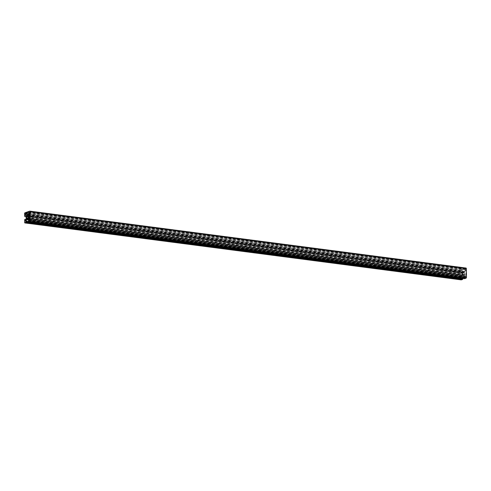 <?xml version="1.0" encoding="UTF-8"?>
<svg xmlns="http://www.w3.org/2000/svg" width="491" height="491" viewBox="0 0 491 491"><rect width="100%" height="100%" fill="white"/><g stroke="black" fill="none" stroke-linecap="round" stroke-linejoin="round"><path stroke-width="0.37" stroke-dasharray="2.46 1.84" d="M461.7 270.688L462.639 272.026L464.554 271.345L465.45 269L461.7 270.332L461.7 270.688L28.441 214.156M461.7 270.332L28.588 213.824M465.45 269L29.215 212.087M465.456 269.356L29.215 212.443M464.554 271.345L28.318 214.432M462.639 272.026L26.397 215.107M465.756 269.792L464.854 271.781L464.891 275.248L465.824 276.586L465.953 269.719L29.718 212.898M465.953 269.719L29.712 212.806M466.02 276.519L29.785 219.6M465.824 276.586L29.589 219.673M464.891 275.248L29.773 218.483M464.854 271.781L29.736 215.009M462.933 273.555A1.424 0.749 -82.6 0 0 462.945 274.843L462.792 275.242L463.093 275.666L463.277 275.316A1.424 0.749 -82.6 0 0 463.436 275.371A1.424 0.749 -82.6 0 0 463.989 275.064L464.302 274.365A1.424 0.749 -82.6 0 0 464.29 273.076L464.443 272.677L464.148 272.253L463.964 272.603A1.424 0.749 -82.6 0 0 463.805 272.548A1.424 0.749 -82.6 0 0 463.252 272.855L462.933 273.555L28.147 216.826M462.945 274.843L28.061 218.102M462.774 273.272L28.134 216.562M463.062 272.634L26.821 215.721M463.252 272.855L28.085 216.077M463.964 272.603L28.196 215.745M464.148 272.253L27.907 215.334M464.443 272.677L28.208 215.758M464.29 273.076L28.055 216.157M464.302 274.365L28.067 217.445M464.468 274.647L28.226 217.728M464.179 275.279L27.938 218.366M463.989 275.064L28.024 218.182M463.277 275.316L27.367 218.44M463.093 275.666L26.852 218.747M462.792 275.242L27.392 218.434M29.699 211.155L465.934 268.068L461.196 269.749A0.779 0.411 -82.6 0 0 460.785 270.651L460.957 273.383L461.221 271.769L461.62 271.627L25.385 214.708M461.62 271.627L462.344 272.665L26.109 215.752M461.221 271.769L25.532 214.923M461.233 273.284L26.115 216.513M460.957 273.383L26.121 216.648M460.951 273.131L24.716 216.212M460.816 273.18L24.716 216.279M461.988 278.317L462.682 276.568L464.603 275.893L465.333 277.661L464.498 277.955L464.504 278.458L28.404 221.49M464.504 278.458L28.41 221.564M464.498 277.955L28.263 221.036M465.333 277.661L29.098 220.741M465.327 276.93L29.092 220.017M464.603 275.893L28.361 218.974M462.682 276.568L29.079 219.999M461.982 278.115L28.269 221.527M462.829 278.544L461.994 278.845L25.753 221.926M461.994 278.845L461.988 278.44M462.344 272.665L462.381 276.138L461.282 277.826L460.988 276.408L460.877 279.238A0.779 0.411 -82.6 0 0 461.092 279.821M460.853 276.715L24.611 219.796M460.988 276.666L24.753 219.747M460.988 276.408L24.753 219.495M461.264 276.31L26.011 219.52M461.282 277.826L25.047 220.907M461.681 277.685L25.446 220.766M462.381 276.138L26.146 219.219M460.785 270.651L24.55 213.738M461.196 269.749L24.961 212.83M460.877 279.238L24.642 222.319M463.805 272.548L27.564 215.629M463.436 275.371L27.195 218.452"/><path stroke-width="0.74" d="M25.464 213.769L25.458 213.413L29.215 212.087L28.318 214.432L26.397 215.107L25.464 213.769L28.441 214.156M28.588 213.824L25.458 213.413M29.515 212.873L29.589 219.673L28.656 218.335L28.619 214.862L29.718 212.898M29.773 218.483L28.656 218.335M29.736 215.009L28.619 214.862M28.147 216.826L26.698 216.635L27.011 215.936A1.424 0.749 97.4 0 1 27.564 215.629A1.424 0.749 97.4 0 1 27.723 215.684L27.907 215.334L28.208 215.758L28.055 216.157A1.424 0.749 97.4 0 1 28.067 217.445L27.748 218.145A1.424 0.749 97.4 0 1 27.195 218.452A1.424 0.749 97.4 0 1 27.036 218.397L26.852 218.747L26.557 218.323L26.71 217.924A1.424 0.749 97.4 0 1 26.698 216.635M28.061 218.102L26.71 217.924M28.134 216.562L26.532 216.353M28.085 216.077L27.011 215.936M28.196 215.745L27.723 215.684M27.367 218.44L27.036 218.397M27.392 218.434L26.557 218.323M26.109 215.752L25.385 214.708L24.98 214.849L24.716 216.463L24.55 213.738A0.779 0.411 97.4 0 1 24.961 212.83L29.699 211.155A0.779 0.411 97.4 0 1 29.804 211.142A0.779 0.411 97.4 0 1 30.123 211.762L30.215 220.349A0.779 0.411 97.4 0 1 29.804 221.251L28.269 221.545L28.263 221.036L29.098 220.741L28.361 218.974L26.446 219.655L25.753 221.926L26.588 221.631L26.594 222.135L25.066 222.932A0.779 0.411 97.4 0 1 24.955 222.945A0.779 0.411 97.4 0 1 24.642 222.319L24.753 219.495L25.047 220.907L26.146 219.219L26.109 215.752M25.532 214.923L24.98 214.849M26.115 216.513L24.998 216.365M26.121 216.648L24.716 216.463M28.41 221.748L464.646 278.661L466.039 278.17A0.779 0.411 -82.6 0 0 466.45 277.262L466.358 268.681A0.779 0.411 -82.6 0 0 466.045 268.055A0.779 0.411 -82.6 0 0 465.934 268.068M28.41 221.564L25.747 221.202M29.079 219.999L26.446 219.655M461.092 279.821A0.779 0.411 -82.6 0 0 461.196 279.858A0.779 0.411 -82.6 0 0 461.301 279.845L462.694 279.354L462.829 278.544L26.588 221.631M462.835 279.054L26.594 222.135M462.694 279.103L26.459 222.184M462.694 279.354L26.459 222.435M26.011 219.52L25.029 219.397M466.358 268.681L30.123 211.762M466.45 277.262L30.215 220.349M466.039 278.17L29.804 221.251M461.301 279.845L25.066 222.932M466.045 268.055L29.804 211.142M461.196 279.858L24.955 222.945"/></g></svg>
